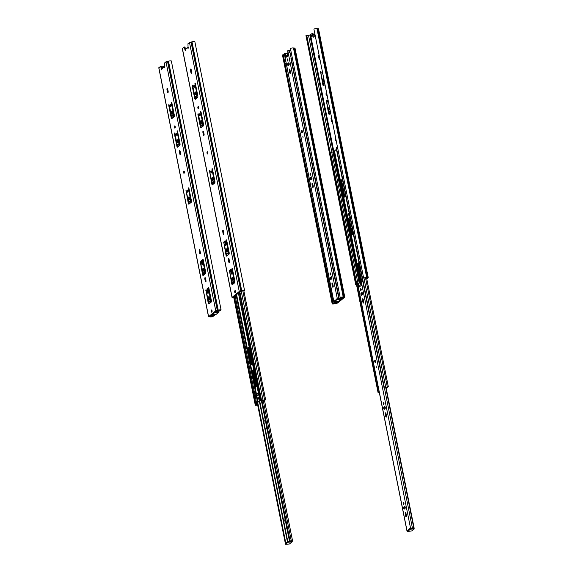 <?xml version="1.0" encoding="UTF-8"?>
<svg xmlns="http://www.w3.org/2000/svg" width="573" height="573" viewBox="0 0 573 573"><rect width="100%" height="100%" fill="white"/><g stroke="black" fill="none" stroke-linecap="round" stroke-linejoin="round"><path stroke-width="0.86" d="M287.947 53.389L287.417 53.819M343.915 297.28L336.093 303.318A1.862 0.415 168.7 0 0 334.747 303.575L332.204 303.919A2.17 0.48 168.7 0 0 335.062 303.69L337.547 303.067L344.688 297.194L343.22 296.986A2.17 0.48 168.7 0 0 340.147 297.387L342.482 297.215A1.862 0.415 168.7 0 0 343.499 297.229L343.9 297.215M284.444 54.7L282.446 54.922L332.204 303.919M294.93 48.196L293.462 47.989A2.17 0.48 168.7 0 0 290.396 48.39L340.147 297.387M283.241 54.714L285.01 63.582M332.92 303.346L332.992 303.719M288.083 54.421L286.679 55.645M288.183 55.259L287.145 56.426M315.193 35.547L313.753 36.736L310.301 37.095L310.179 36.321M313.073 36.765L313.41 37.152L313.653 36.736M356.449 284.409L355.704 284.595L305.953 35.598L308.496 35.254A1.862 0.415 168.7 0 1 309.843 34.989L312.127 33.535L312.579 34.394M366.792 279.022L368.26 277.747L366.72 277.661A2.17 0.48 168.7 0 0 363.647 278.063L365.989 277.891A1.862 0.415 168.7 0 0 367.007 277.905L367.443 277.912L366.699 278.542M322.484 72.048A1.074 0.401 -96 0 0 322.155 71.732A1.074 0.401 -96 0 0 322.062 71.768A1.074 0.401 -96 0 0 321.883 72.964A1.074 0.401 -96 0 0 322.377 73.86A1.074 0.401 -96 0 0 322.678 73.022M323.788 78.558A1.49 0.559 -96 0 0 323.537 78.444A1.49 0.559 -96 0 0 323.408 78.501A1.49 0.559 -96 0 0 323.158 80.163A1.49 0.559 -96 0 0 323.845 81.409A1.49 0.559 -96 0 0 324.225 80.772M324.583 82.562L323.645 83.321L322.886 82.276L320.551 71.632L322.835 84.775A1.397 0.523 -96 0 0 323.451 85.785A1.397 0.523 -96 0 0 323.573 85.728L324.984 84.568M331.509 121.147L332.283 121.068A1.074 0.401 84 0 1 331.982 121.92A1.074 0.401 84 0 1 331.509 121.147L331.072 118.969A1.074 0.401 84 0 1 331.323 117.601A1.074 0.401 84 0 1 331.652 117.916M360.696 271.029L360.61 271.093A1.397 0.523 84 0 1 360.496 271.151A1.397 0.523 84 0 1 359.873 270.148L358.497 263.243M358.963 262.857L360.088 267.992M352.717 234.321L351.894 228.484L353.19 233.942M336.05 139.948A1.074 0.401 84 0 1 335.885 140.299L335.771 140.392A1.074 0.401 84 0 1 335.678 140.435A1.074 0.401 84 0 1 335.184 139.54A1.074 0.401 84 0 1 335.363 138.344L335.47 138.251A1.074 0.401 84 0 1 335.563 138.215A1.074 0.401 84 0 1 335.714 138.265M330.284 111.076L329.339 111.842L328.58 110.797L326.245 100.153L328.537 113.296A1.397 0.523 -96 0 0 329.153 114.299A1.397 0.523 -96 0 0 329.274 114.249L330.685 113.082M329.482 107.079A1.49 0.559 -96 0 0 329.231 106.958A1.49 0.559 -96 0 0 329.103 107.015A1.49 0.559 -96 0 0 328.859 108.677A1.49 0.559 -96 0 0 329.547 109.923A1.49 0.559 -96 0 0 329.926 109.285M328.186 100.562A1.074 0.401 -96 0 0 327.849 100.246A1.074 0.401 -96 0 0 327.756 100.289A1.074 0.401 -96 0 0 327.584 101.485A1.074 0.401 -96 0 0 328.078 102.381A1.074 0.401 -96 0 0 328.379 101.543M326.939 94.344A1.074 0.401 84 0 1 326.732 95.139L326.624 95.233A1.074 0.401 84 0 1 326.531 95.276A1.074 0.401 84 0 1 326.037 94.38A1.074 0.401 84 0 1 326.209 93.184L326.324 93.091A1.074 0.401 84 0 1 326.417 93.048A1.074 0.401 84 0 1 326.746 93.363M319.87 58.969A1.074 0.401 84 0 1 319.569 59.8A1.074 0.401 84 0 1 319.097 59.033L318.66 56.849A1.074 0.401 84 0 1 318.91 55.488A1.074 0.401 84 0 1 319.24 55.803M324.189 80.951A1.49 0.559 84 0 1 323.96 80.256A1.49 0.559 84 0 1 323.903 79.153M323.888 85.463A1.397 0.523 84 0 1 323.609 84.697L323.244 82.884M323.645 83.321L324.683 83.035M329.59 113.984A1.397 0.523 84 0 1 329.31 113.218L328.945 111.398M329.339 111.842L330.377 111.556M329.89 109.464A1.49 0.559 84 0 1 329.661 108.777A1.49 0.559 84 0 1 329.604 107.674M326.911 94.731A1.074 0.401 84 0 1 326.789 93.6M312.213 33.549L312.901 33.449L313.316 34.122L312.543 34.201M355.704 284.595A2.17 0.48 168.7 0 0 356.506 284.702M318.438 28.872L316.962 28.664A2.17 0.48 168.7 0 0 313.897 29.065L363.647 278.063M306.741 35.39L330.22 152.848M314.928 34.23L312.314 34.502L310.165 36.264M315.086 35.025L312.471 35.29L310.322 37.059M333.164 303.01L336.093 302.902A2.027 0.451 168.7 0 0 333.665 303.16L333.887 302.924A1.841 0.408 168.7 0 0 335.936 302.716L337.125 302.15L333.164 303.01L285.046 63.71M341.365 298.247L338.564 298.569M337.125 302.15L337.189 301.556M337.769 302.086L337.826 301.484M341.551 298.497L342.554 298.103L341.615 298.046A1.841 0.408 168.7 0 0 339.545 298.268L339.911 298.017A2.027 0.451 168.7 0 0 342.339 297.767L338.801 298.404L290.984 58.818M286.12 63.102L285.275 63.367M292.352 58.174L290.919 58.768M379.183 391.875L378.03 392.433L379.276 392.347M334.532 151.551L330.191 152.712L378.08 392.355M349.193 213.471L349.423 215.505L348.943 215.713L349.652 215.749M386.539 387.377L383.974 387.541L336.158 147.949M386.725 387.635L387.728 387.241L386.789 387.176A1.841 0.408 168.7 0 0 384.727 387.405L385.092 387.155A2.027 0.451 168.7 0 0 387.513 386.897L383.974 387.541M336.372 149.295L334.496 151.021M337.526 147.311L336.093 147.898M379.247 392.19A2.027 0.451 168.7 0 0 378.839 392.29L379.061 392.061A1.841 0.408 168.7 0 0 379.226 392.075M342.267 179.105L340.792 180.839L343.993 196.883L344.237 197.198L345.698 195.966M349.895 216.966L348.355 218.714L351.564 234.758L351.808 235.073L353.269 233.841M358.977 262.413L357.437 264.167L360.976 280.455M361.105 280.347L362.351 279.295M361.298 280.19L358.082 264.096L359.049 262.785M352.216 234.737L349 218.65L349.967 217.332M344.652 196.861L341.436 180.767L342.396 179.456M329.984 274.173L330.227 272.812L330.7 273.579L330.456 274.947L329.984 274.173M332.447 286.493A1.074 0.401 -96 0 0 332.92 287.266A1.074 0.401 -96 0 0 333.164 285.906L332.727 283.721A1.074 0.401 -96 0 0 332.254 282.947A1.074 0.401 -96 0 0 332.011 284.315L332.447 286.493L333.221 286.414A1.074 0.401 -96 0 0 333.221 286.421L332.784 284.229L332.011 284.315M311.805 178.977L311.039 179.607A1.074 0.401 84 0 1 310.946 179.65A1.074 0.401 84 0 1 310.451 178.755A1.074 0.401 84 0 1 310.63 177.558L311.397 176.928A1.074 0.401 84 0 1 311.49 176.885A1.074 0.401 84 0 1 311.984 177.78A1.074 0.401 84 0 1 311.805 178.977M310.022 174.371L310.272 173.01L310.745 173.784L310.494 175.145L310.022 174.371M302.838 136.231L303.06 137.685L302.838 136.231M301.513 131.926A1.189 0.444 84 0 1 301.785 130.415A1.189 0.444 84 0 1 302.315 131.267A1.189 0.444 84 0 1 302.035 132.778A1.189 0.444 84 0 1 301.513 131.926M289.014 64.899L288.248 65.537A1.074 0.401 84 0 1 288.155 65.573A1.074 0.401 84 0 1 287.66 64.677A1.074 0.401 84 0 1 287.839 63.481L288.606 62.851A1.074 0.401 84 0 1 288.699 62.808A1.074 0.401 84 0 1 289.193 63.71A1.074 0.401 84 0 1 289.014 64.899M287.231 60.301L287.474 58.94L287.947 59.707L287.703 61.067L287.231 60.301M290.024 70.357L290.461 72.542L289.687 72.621L289.25 70.436A1.074 0.401 -96 0 1 289.501 69.075A1.074 0.401 -96 0 1 289.974 69.849A1.074 0.401 -96 0 0 290.024 70.357L289.25 70.436M289.687 72.621A1.074 0.401 -96 0 0 290.16 73.394A1.074 0.401 -96 0 0 290.411 72.026L289.974 69.849M312.486 186.698L312.049 184.513A1.074 0.401 -96 0 1 312.292 183.152A1.074 0.401 -96 0 1 312.765 183.919L313.202 186.103A1.074 0.401 -96 0 1 312.958 187.464A1.074 0.401 -96 0 1 312.486 186.698L313.259 186.612L312.822 184.427L312.049 184.513M331.767 278.779L331.001 279.409A1.074 0.401 84 0 1 330.908 279.445A1.074 0.401 84 0 1 330.413 278.55A1.074 0.401 84 0 1 330.592 277.361L331.359 276.723A1.074 0.401 84 0 1 331.452 276.687A1.074 0.401 84 0 1 331.946 277.583A1.074 0.401 84 0 1 331.767 278.779M334.224 301.534L333.744 301.434L334.052 300.925L334.295 301.864L338.657 301.197L340.964 299.264L337.11 299.543L334.295 301.864L334.467 302.73M288.642 50.403C289.566 53.239 289.859 53.203 289.523 50.309L287.746 50.739L288.097 55.645L285.741 57.579L284.301 53.576L333.808 301.326M337.11 299.543L336.996 298.504L338.736 298.067M330.7 273.579A1.074 0.401 -96 0 0 330.757 274.095M332.727 283.714A1.074 0.401 -96 0 0 332.784 284.229M311.411 179.299A1.074 0.401 -96 0 1 311.196 178.267A1.074 0.401 -96 0 1 311.404 177.472L311.798 177.15M310.738 173.777A1.074 0.401 -96 0 0 310.795 174.299M302.236 130.988A1.189 0.444 -96 0 0 302.358 132.134M288.62 65.229A1.074 0.401 -96 0 1 288.398 64.19A1.074 0.401 -96 0 1 288.613 63.402L289 63.08M287.947 59.699A1.074 0.401 -96 0 0 288.004 60.222M312.765 183.912A1.074 0.401 -96 0 0 312.822 184.427M331.373 279.101A1.074 0.401 -96 0 1 331.158 278.07A1.074 0.401 -96 0 1 331.366 277.275L331.76 276.952M337.719 298.569L334.131 301.061M338.786 298.318A1.984 0.437 -11.3 0 1 338.442 298.304L337.082 298.64M286.256 57.157L285.29 53.683L284.387 53.561M289.523 50.309L290.755 50.18M285.29 53.683L284.516 53.762M285.218 53.533L285.34 53.511A1.984 0.437 -11.3 0 1 285.798 53.418L286.937 53.296A1.984 0.437 -11.3 0 1 287.216 53.303L287.582 54.836M340.756 298.54L337.726 298.662M286.034 57.336L285.526 57.393M403.242 503.853L403.485 502.485L403.958 503.259L403.714 504.62L403.242 503.853M405.698 516.173A1.074 0.401 -96 0 0 406.171 516.939A1.074 0.401 -96 0 0 406.422 515.578L405.985 513.394A1.074 0.401 -96 0 0 405.512 512.627A1.074 0.401 -96 0 0 405.269 513.988L405.698 516.173L406.472 516.087A1.074 0.401 -96 0 0 406.479 516.094L406.042 513.909L405.269 513.988M385.063 408.649L384.297 409.287A1.074 0.401 84 0 1 384.204 409.323A1.074 0.401 84 0 1 383.709 408.427A1.074 0.401 84 0 1 383.889 407.231L384.655 406.601A1.074 0.401 84 0 1 384.748 406.558A1.074 0.401 84 0 1 385.242 407.453A1.074 0.401 84 0 1 385.063 408.649M383.28 404.051L383.523 402.69L383.996 403.456L383.752 404.817L383.28 404.051M376.096 365.911L376.318 367.365L376.096 365.911M374.771 361.606A1.189 0.444 84 0 1 375.043 360.095A1.189 0.444 84 0 1 375.573 360.947A1.189 0.444 84 0 1 375.294 362.458A1.189 0.444 84 0 1 374.771 361.606M362.272 294.579L361.506 295.21A1.074 0.401 84 0 1 361.413 295.253A1.074 0.401 84 0 1 360.918 294.357A1.074 0.401 84 0 1 361.09 293.161L361.864 292.531A1.074 0.401 84 0 1 361.95 292.488A1.074 0.401 84 0 1 362.451 293.383A1.074 0.401 84 0 1 362.272 294.579M360.481 289.974L360.732 288.613L361.205 289.386L360.954 290.747L360.481 289.974M362.945 302.3L362.508 300.116A1.074 0.401 -96 0 1 362.759 298.755A1.074 0.401 -96 0 1 363.232 299.521L363.669 301.706A1.074 0.401 -96 0 1 363.418 303.067A1.074 0.401 -96 0 1 362.945 302.3L363.719 302.215L363.282 300.03L362.508 300.116M386.08 414.107L386.517 416.292L385.744 416.37L385.307 414.186A1.074 0.401 -96 0 1 385.55 412.825A1.074 0.401 -96 0 1 386.023 413.599A1.074 0.401 -96 0 0 386.08 414.107L385.307 414.186M385.744 416.37A1.074 0.401 -96 0 0 386.216 417.144A1.074 0.401 -96 0 0 386.46 415.776L386.023 413.599M405.025 508.452L404.259 509.082A1.074 0.401 84 0 1 404.166 509.125A1.074 0.401 84 0 1 403.671 508.23A1.074 0.401 84 0 1 403.85 507.033L404.617 506.403A1.074 0.401 84 0 1 404.71 506.36A1.074 0.401 84 0 1 405.204 507.255A1.074 0.401 84 0 1 405.025 508.452M407.482 531.207L407.002 531.107L407.31 530.605L407.553 531.536L411.915 530.877L414.222 528.936L410.368 529.223L407.553 531.536M334.467 150.864L361.334 285.333L358.956 287.274L357.559 283.248L407.066 530.999M361.355 285.318L361.004 280.419L361.9 280.075L362.895 282.052M410.332 528.313L413.548 527.797A1.984 0.437 -11.3 0 1 411.7 527.984L410.254 528.184L407.389 530.734M410.368 529.223L410.211 528.421L410.977 528.249M403.958 503.252A1.074 0.401 -96 0 0 404.015 503.774M405.985 513.394A1.074 0.401 -96 0 0 406.042 513.909M384.669 408.979A1.074 0.401 -96 0 1 384.454 407.94A1.074 0.401 -96 0 1 384.662 407.152L385.056 406.83M383.996 403.449A1.074 0.401 -96 0 0 384.053 403.972M375.494 360.661A1.189 0.444 -96 0 0 375.616 361.807M361.878 294.902A1.074 0.401 -96 0 1 361.656 293.87A1.074 0.401 -96 0 1 361.864 293.075L362.258 292.753M361.205 289.379A1.074 0.401 -96 0 0 361.262 289.902M363.232 299.514A1.074 0.401 -96 0 0 363.282 300.03M404.631 508.774A1.074 0.401 -96 0 1 404.409 507.742A1.074 0.401 -96 0 1 404.624 506.955L405.018 506.632M359.515 286.829L358.548 283.363L357.645 283.241M358.548 283.363L357.774 283.442M358.476 283.212L358.598 283.191A1.984 0.437 -11.3 0 1 359.056 283.091L360.195 282.969A1.984 0.437 -11.3 0 1 360.467 282.983L361.054 285.569M362.494 280.018L361.9 280.075M414.014 528.22L410.984 528.335M359.292 287.016L358.784 287.066M216.522 310.716L209.797 316.64A1.862 0.415 -11.3 0 1 210.807 316.654L213.149 316.482A2.17 0.48 -11.3 0 1 210.076 316.876L208.608 316.668L215.749 310.802L218.234 310.179A2.17 0.48 -11.3 0 1 221.092 309.95L218.549 310.294A1.862 0.415 -11.3 0 1 217.203 310.552L216.522 310.716M160.547 66.396L161.235 66.296L161.994 68.724M170.955 105.339A1.074 0.401 -96 0 0 171.012 105.862M172.294 111.671A1.49 0.559 -96 0 0 172.516 113.798M171.578 115.725L171.936 117.544A1.397 0.523 -96 0 0 172.222 118.31M174.128 114.185L173.963 115.101L172.702 116.075M179.836 153.994L179.399 151.809A1.074 0.401 84 0 1 179.65 150.448A1.074 0.401 84 0 1 180.123 151.222L180.559 153.406A1.074 0.401 84 0 1 180.309 154.767A1.074 0.401 84 0 1 179.836 153.994L180.61 153.915A1.074 0.401 84 0 1 180.61 153.915L180.173 151.73A1.074 0.401 84 0 1 180.123 151.215M189.799 201.632L191.053 200.657L191.224 199.741M189.319 203.866A1.397 0.523 84 0 1 189.033 203.1L188.675 201.281M209.739 301.448L211 300.474L211.165 299.557M209.26 303.683A1.397 0.523 84 0 1 208.98 302.909L208.615 301.097M202.09 261.395A1.074 0.401 84 0 1 202.033 260.88A1.074 0.401 84 0 0 201.56 260.113A1.074 0.401 84 0 0 201.316 261.474L201.839 264.103L202.613 264.024L202.09 261.395L201.316 261.474M203.637 268.515A1.49 0.559 -96 0 0 203.859 270.642M208.314 292.545A1.074 0.401 84 0 1 208.314 292.538L207.784 289.909A1.074 0.401 84 0 1 207.734 289.394A1.074 0.401 84 0 0 207.261 288.627A1.074 0.401 84 0 0 207.011 289.995L207.541 292.624L208.314 292.538M209.338 297.036A1.49 0.559 -96 0 0 209.56 299.163M211.974 310.416A1.074 0.401 -96 0 0 212.082 311.626M206.029 281.114L205.592 278.929A1.074 0.401 84 0 1 205.535 278.414A1.074 0.401 84 0 0 205.062 277.647A1.074 0.401 84 0 0 204.819 279.008L205.256 281.193L206.029 281.114M200.435 253.108A1.074 0.401 84 0 1 200.428 253.101L199.998 250.924A1.074 0.401 84 0 1 199.941 250.408A1.074 0.401 84 0 0 199.468 249.642A1.074 0.401 84 0 0 199.225 251.003L199.655 253.187L200.428 253.101M204.045 272.927L205.299 271.953L205.471 271.036M203.565 275.162A1.397 0.523 84 0 1 203.279 274.395L202.921 272.576M189.391 197.219A1.49 0.559 -96 0 0 189.613 199.347M188.051 190.895A1.074 0.401 -96 0 0 188.102 191.418M184.391 172.738A1.074 0.401 84 0 1 184.284 171.52M177.272 144.246L177.637 146.058A1.397 0.523 -96 0 0 177.917 146.831M179.822 142.706L179.657 143.622L178.396 144.597M177.995 140.184A1.49 0.559 -96 0 0 178.217 142.312M176.656 133.86A1.074 0.401 -96 0 0 176.706 134.383M175.245 127.571A1.074 0.401 84 0 1 175.137 126.361M167.76 89.617A1.074 0.401 84 0 1 167.71 89.102A1.074 0.401 84 0 0 167.237 88.335A1.074 0.401 84 0 0 166.987 89.696L167.423 91.881L168.197 91.795L167.76 89.617L166.987 89.696M167.71 89.102L168.147 91.286A1.074 0.401 84 0 1 167.896 92.647A1.074 0.401 84 0 1 167.423 91.881M170.238 105.941A1.074 0.401 84 0 1 170.389 104.615A1.074 0.401 84 0 1 170.482 104.573A1.074 0.401 84 0 1 170.998 105.597A1.074 0.401 84 0 1 170.711 106.707A1.074 0.401 84 0 1 170.238 105.941M171.52 113.182A1.49 0.559 84 0 1 171.735 111.348A1.49 0.559 84 0 1 171.864 111.291A1.49 0.559 84 0 1 172.573 112.716A1.49 0.559 84 0 1 172.179 114.256A1.49 0.559 84 0 1 171.52 113.182M168.72 105.368L171.162 117.623A1.397 0.523 84 0 0 171.785 118.625A1.397 0.523 84 0 0 171.9 118.575L174.099 116.77A1.397 0.523 84 0 0 174.299 115.051L171.85 102.796L171.542 102.295L171.377 103.183L173.404 113.318L173.189 115.187L171.972 116.169L171.32 115.402L169.185 104.981L168.877 104.479L168.72 105.368L169.25 105.317M188.259 203.179A1.397 0.523 84 0 0 188.875 204.181A1.397 0.523 84 0 0 188.997 204.131L191.189 202.326A1.397 0.523 84 0 0 191.396 200.6L188.947 188.352L188.639 187.844L188.474 188.739L190.515 199.225L190.279 200.743L189.069 201.725L188.309 200.679L185.974 190.035L188.259 203.179L189.033 203.1M208.207 302.995A1.397 0.523 84 0 0 208.823 303.998A1.397 0.523 84 0 0 208.944 303.941L211.136 302.143A1.397 0.523 84 0 0 211.337 300.417L208.894 288.162L208.579 287.66L208.422 288.548L210.463 299.042L210.227 300.553L209.052 301.52L208.25 300.488L205.922 289.852L208.207 302.995L208.98 302.909M201.839 264.103A1.074 0.401 84 0 0 202.312 264.876A1.074 0.401 84 0 0 202.563 263.508L202.033 260.88M202.863 270.033A1.49 0.559 84 0 1 203.078 268.2A1.49 0.559 84 0 1 203.207 268.143A1.49 0.559 84 0 1 203.916 269.561A1.49 0.559 84 0 1 203.515 271.108A1.49 0.559 84 0 1 202.863 270.033M207.541 292.624A1.074 0.401 84 0 0 208.013 293.39A1.074 0.401 84 0 0 208.257 292.029L207.734 289.401M208.558 298.554A1.49 0.559 84 0 1 208.773 296.714A1.49 0.559 84 0 1 208.901 296.656A1.49 0.559 84 0 1 209.618 298.082A1.49 0.559 84 0 1 209.217 299.622A1.49 0.559 84 0 1 208.558 298.554M211.38 310.086L211.494 309.993A1.074 0.401 84 0 1 211.587 309.95A1.074 0.401 84 0 1 212.082 310.845A1.074 0.401 84 0 1 211.903 312.041L211.795 312.135A1.074 0.401 84 0 1 211.702 312.17A1.074 0.401 84 0 1 211.208 311.275A1.074 0.401 84 0 1 211.38 310.086L211.774 310.043M205.256 281.193A1.074 0.401 84 0 0 205.728 281.959A1.074 0.401 84 0 0 205.972 280.598L205.535 278.414M199.655 253.187A1.074 0.401 84 0 0 200.127 253.954A1.074 0.401 84 0 0 200.378 252.593L199.941 250.408M202.505 274.474A1.397 0.523 84 0 0 203.121 275.477A1.397 0.523 84 0 0 203.243 275.427L205.435 273.622A1.397 0.523 84 0 0 205.643 271.896L203.193 259.648L202.885 259.139L202.72 260.035L204.762 270.52L204.525 272.039L203.315 273.02L202.556 271.974L200.221 261.331L202.505 274.474L203.279 274.395M188.617 198.738A1.49 0.559 84 0 1 188.832 196.897A1.49 0.559 84 0 1 188.961 196.84A1.49 0.559 84 0 1 189.67 198.265A1.49 0.559 84 0 1 189.269 199.812A1.49 0.559 84 0 1 188.617 198.738M187.328 191.497A1.074 0.401 84 0 1 187.486 190.172A1.074 0.401 84 0 1 187.579 190.129A1.074 0.401 84 0 1 188.087 191.153A1.074 0.401 84 0 1 187.801 192.263A1.074 0.401 84 0 1 187.328 191.497M183.689 171.191L183.804 171.098A1.074 0.401 84 0 1 183.897 171.055A1.074 0.401 84 0 1 184.391 171.957A1.074 0.401 84 0 1 184.212 173.146L184.105 173.239A1.074 0.401 84 0 1 184.012 173.282A1.074 0.401 84 0 1 183.518 172.387A1.074 0.401 84 0 1 183.689 171.191L184.083 171.148M174.414 133.889L176.864 146.144A1.397 0.523 84 0 0 177.48 147.146A1.397 0.523 84 0 0 177.601 147.096L179.793 145.291A1.397 0.523 84 0 0 180.001 143.565L177.551 131.31L177.243 130.809L177.078 131.697L179.105 141.839L178.883 143.701L177.673 144.69L177.021 143.916L174.887 133.502L174.579 133L174.414 133.889L174.951 133.831M177.215 141.703A1.49 0.559 84 0 1 177.437 139.862A1.49 0.559 84 0 1 177.558 139.805A1.49 0.559 84 0 1 178.275 141.23A1.49 0.559 84 0 1 177.874 142.77A1.49 0.559 84 0 1 177.215 141.703M175.932 134.454A1.074 0.401 84 0 1 176.09 133.137A1.074 0.401 84 0 1 176.183 133.094A1.074 0.401 84 0 1 176.692 134.118A1.074 0.401 84 0 1 176.405 135.228A1.074 0.401 84 0 1 175.932 134.454M174.543 126.031L174.65 125.938A1.074 0.401 84 0 1 174.744 125.895A1.074 0.401 84 0 1 175.238 126.791A1.074 0.401 84 0 1 175.059 127.987L174.951 128.08A1.074 0.401 84 0 1 174.858 128.123A1.074 0.401 84 0 1 174.364 127.227A1.074 0.401 84 0 1 174.543 126.031L174.93 125.988M221.092 309.95L171.334 60.946A2.17 0.48 -11.3 0 0 168.476 61.175L165.991 61.798L164.465 63.059L164.566 67.671L164.236 66.883L161.858 68.846L161.736 69.999L160.87 67.048L161.643 66.969M158.893 67.879L160.461 66.382L160.87 67.048M161.787 67.664L162.847 67.435M213.063 316.052L213.149 316.482M212.612 316.017L212.69 316.411M164.236 66.883L164.823 66.826M164.372 67.557L164.738 67.514M233.784 297.588A2.17 0.48 -11.3 0 1 233.583 297.559L232.108 297.351L239.249 291.478L241.734 290.855A2.17 0.48 -11.3 0 1 244.592 290.626L242.05 290.969A1.862 0.415 -11.3 0 1 240.703 291.227L233.297 297.315A1.862 0.415 -11.3 0 1 233.72 297.287M184.048 47.072L184.735 46.972L185.502 49.4M194.455 86.014A1.074 0.401 -96 0 0 194.512 86.537M195.794 92.346A1.49 0.559 -96 0 0 196.023 94.473M195.078 96.407L195.443 98.219A1.397 0.523 -96 0 0 195.722 98.986M197.628 94.86L197.463 95.777L196.202 96.751M204.117 134.598A1.074 0.401 84 0 1 204.117 134.591L203.68 132.406A1.074 0.401 84 0 1 203.623 131.89A1.074 0.401 84 0 0 203.15 131.124A1.074 0.401 84 0 0 202.906 132.492L203.343 134.669L204.117 134.591M213.299 182.307L214.56 181.333L214.725 180.416M212.819 184.542A1.397 0.523 84 0 1 212.54 183.775L212.175 181.956M233.247 282.124L234.5 281.15L234.672 280.233M232.767 284.358A1.397 0.523 84 0 1 232.48 283.585L232.122 281.773M225.59 242.071A1.074 0.401 84 0 1 225.533 241.555A1.074 0.401 84 0 0 225.067 240.789A1.074 0.401 84 0 0 224.817 242.15L225.339 244.778L226.113 244.7L225.59 242.071L224.817 242.15M227.137 249.191A1.49 0.559 -96 0 0 227.366 251.318M231.814 273.221A1.074 0.401 84 0 1 231.814 273.214L231.291 270.585A1.074 0.401 84 0 1 231.234 270.069A1.074 0.401 84 0 0 230.761 269.303A1.074 0.401 84 0 0 230.518 270.671L231.041 273.3L231.814 273.214M232.839 277.712A1.49 0.559 -96 0 0 233.061 279.839M235.474 291.091A1.074 0.401 -96 0 0 235.582 292.302M229.529 261.789L229.093 259.605A1.074 0.401 84 0 1 229.042 259.089A1.074 0.401 84 0 0 228.57 258.323A1.074 0.401 84 0 0 228.319 259.684L228.756 261.868L229.529 261.789M223.936 233.784L223.499 231.599A1.074 0.401 84 0 1 223.441 231.084A1.074 0.401 84 0 0 222.969 230.317A1.074 0.401 84 0 0 222.725 231.678L223.162 233.863L223.936 233.784M227.545 253.603L228.806 252.629L228.971 251.712M227.066 255.837A1.397 0.523 84 0 1 226.786 255.071L226.421 253.252M212.891 177.895A1.49 0.559 -96 0 0 213.12 180.022M211.552 171.571A1.074 0.401 -96 0 0 211.609 172.093M207.899 153.414A1.074 0.401 84 0 1 207.791 152.196M200.779 124.921L201.137 126.74A1.397 0.523 -96 0 0 201.424 127.507M203.329 123.381L203.157 124.298L201.904 125.272M201.495 120.86A1.49 0.559 -96 0 0 201.717 122.987M200.156 114.536A1.074 0.401 -96 0 0 200.213 115.058M198.745 108.254A1.074 0.401 84 0 1 198.638 107.036M191.267 70.293A1.074 0.401 84 0 1 191.21 69.777A1.074 0.401 84 0 0 190.737 69.011A1.074 0.401 84 0 0 190.494 70.372L190.931 72.556L191.704 72.477L191.267 70.293L190.494 70.372M191.21 69.777L191.647 71.962A1.074 0.401 84 0 1 191.403 73.323A1.074 0.401 84 0 1 190.931 72.556M193.738 86.616A1.074 0.401 84 0 1 193.896 85.291A1.074 0.401 84 0 1 193.982 85.255A1.074 0.401 84 0 1 194.498 86.279A1.074 0.401 84 0 1 194.211 87.383A1.074 0.401 84 0 1 193.738 86.616M195.021 93.857A1.49 0.559 84 0 1 195.235 92.024A1.49 0.559 84 0 1 195.364 91.967A1.49 0.559 84 0 1 196.081 93.392A1.49 0.559 84 0 1 195.68 94.932A1.49 0.559 84 0 1 195.021 93.857M192.22 86.05L194.67 98.298A1.397 0.523 84 0 0 195.286 99.308A1.397 0.523 84 0 0 195.407 99.251L197.599 97.446A1.397 0.523 84 0 0 197.8 95.727L195.35 83.472L195.042 82.97L194.884 83.859L196.911 93.993L196.689 95.863L195.472 96.844L194.713 95.798L192.686 85.663L192.378 85.155L192.22 86.05L192.757 85.993M203.343 134.669A1.074 0.401 84 0 0 203.816 135.443A1.074 0.401 84 0 0 204.06 134.082L203.623 131.897M211.766 183.854A1.397 0.523 84 0 0 212.382 184.857A1.397 0.523 84 0 0 212.497 184.807L214.696 183.002A1.397 0.523 84 0 0 214.896 181.276L212.447 169.028L212.139 168.526L211.981 169.415L214.023 179.901L213.786 181.419L212.612 182.379L211.809 181.355L209.474 170.711L211.766 183.854L212.54 183.775M231.707 283.671A1.397 0.523 84 0 0 232.323 284.674A1.397 0.523 84 0 0 232.445 284.623L234.636 282.818A1.397 0.523 84 0 0 234.844 281.092L232.394 268.837L232.086 268.336L231.922 269.224L233.963 279.717L233.727 281.228L232.516 282.217L231.757 281.164L229.422 270.528L231.707 283.671L232.48 283.585M225.339 244.778A1.074 0.401 84 0 0 225.812 245.552A1.074 0.401 84 0 0 226.063 244.184L225.54 241.555M226.364 250.709A1.49 0.559 84 0 1 226.579 248.875A1.49 0.559 84 0 1 226.707 248.818A1.49 0.559 84 0 1 227.417 250.236A1.49 0.559 84 0 1 227.023 251.783A1.49 0.559 84 0 1 226.364 250.709M231.041 273.3A1.074 0.401 84 0 0 231.513 274.066A1.074 0.401 84 0 0 231.764 272.705L231.234 270.076M232.058 279.23A1.49 0.559 84 0 1 232.28 277.389A1.49 0.559 84 0 1 232.409 277.332A1.49 0.559 84 0 1 233.118 278.757A1.49 0.559 84 0 1 232.717 280.297A1.49 0.559 84 0 1 232.058 279.23M234.887 290.762L234.994 290.669A1.074 0.401 84 0 1 235.088 290.626A1.074 0.401 84 0 1 235.582 291.521A1.074 0.401 84 0 1 235.403 292.717L235.295 292.81A1.074 0.401 84 0 1 235.202 292.853A1.074 0.401 84 0 1 234.708 291.958A1.074 0.401 84 0 1 234.887 290.762L235.274 290.719M228.756 261.868A1.074 0.401 84 0 0 229.229 262.635A1.074 0.401 84 0 0 229.479 261.274L229.042 259.089M223.162 233.863A1.074 0.401 84 0 0 223.635 234.629A1.074 0.401 84 0 0 223.878 233.268L223.441 231.084M226.013 255.15A1.397 0.523 84 0 0 226.629 256.152A1.397 0.523 84 0 0 226.743 256.102L228.942 254.297A1.397 0.523 84 0 0 229.143 252.571L226.693 240.323L226.385 239.822L226.228 240.71L228.269 251.196L228.033 252.714L226.858 253.674L226.056 252.65L223.721 242.007L226.013 255.15L226.786 255.071M212.117 179.413A1.49 0.559 84 0 1 212.332 177.58A1.49 0.559 84 0 1 212.461 177.523A1.49 0.559 84 0 1 213.17 178.941A1.49 0.559 84 0 1 212.776 180.488A1.49 0.559 84 0 1 212.117 179.413M210.835 172.172A1.074 0.401 84 0 1 210.986 170.847A1.074 0.401 84 0 1 211.079 170.804A1.074 0.401 84 0 1 211.595 171.828A1.074 0.401 84 0 1 211.308 172.939A1.074 0.401 84 0 1 210.835 172.172M207.197 151.866L207.304 151.773A1.074 0.401 84 0 1 207.397 151.738A1.074 0.401 84 0 1 207.892 152.633A1.074 0.401 84 0 1 207.713 153.822L207.605 153.915A1.074 0.401 84 0 1 207.512 153.958A1.074 0.401 84 0 1 207.018 153.063A1.074 0.401 84 0 1 207.197 151.866L207.584 151.824M197.914 114.564L200.364 126.819A1.397 0.523 84 0 0 200.98 127.822A1.397 0.523 84 0 0 201.102 127.772L203.3 125.967A1.397 0.523 84 0 0 203.501 124.241L201.051 111.986L200.743 111.484L200.579 112.372L202.606 122.515L202.384 124.377L201.173 125.365L200.521 124.592L198.387 114.177L198.079 113.676L197.914 114.564L198.451 114.507M200.722 122.378A1.49 0.559 84 0 1 200.937 120.538A1.49 0.559 84 0 1 201.066 120.48A1.49 0.559 84 0 1 201.775 121.906A1.49 0.559 84 0 1 201.374 123.446A1.49 0.559 84 0 1 200.722 122.378M199.433 115.13A1.074 0.401 84 0 1 199.59 113.812A1.074 0.401 84 0 1 199.683 113.769A1.074 0.401 84 0 1 200.192 114.793A1.074 0.401 84 0 1 199.905 115.904A1.074 0.401 84 0 1 199.433 115.13M198.043 106.707L198.151 106.614A1.074 0.401 84 0 1 198.244 106.571A1.074 0.401 84 0 1 198.738 107.466A1.074 0.401 84 0 1 198.566 108.662L198.451 108.755A1.074 0.401 84 0 1 198.358 108.798A1.074 0.401 84 0 1 197.864 107.903A1.074 0.401 84 0 1 198.043 106.707L198.43 106.664M244.592 290.626L194.841 41.621A2.17 0.48 -11.3 0 0 191.976 41.85L189.491 42.474L187.965 43.734L188.073 48.347L187.736 47.559L185.358 49.522L185.244 50.675L184.377 47.724L185.151 47.645M182.393 48.555L183.962 47.058L184.377 47.724M185.287 48.34L186.913 48.239M195.758 92.518L196.081 94.137M196.56 96.522L196.861 98.055M201.46 121.039L201.782 122.658M202.255 125.043L202.563 126.569M207.763 152.576L207.906 153.328M186.44 48.082L186.533 48.555M196.167 96.773L196.482 98.363M201.868 125.294L202.183 126.884M187.736 47.559L188.331 47.502M187.872 48.232L188.238 48.189M211.709 315.386L214.445 315.537L210.957 316.103A2.027 0.451 -11.3 0 1 213.378 315.845L213.743 315.601A1.841 0.408 -11.3 0 1 211.681 315.823L210.742 315.766L211.709 315.386L211.738 314.649M215.484 311.798L217.36 311.153A1.841 0.408 -11.3 0 1 219.409 310.946L219.631 310.709A2.027 0.451 -11.3 0 1 217.203 310.967L220.132 310.86L215.348 311.683M205.363 273.679L205.055 272.154M191.117 202.384L190.809 200.858M179.721 145.349L179.413 143.823M174.02 116.835L173.719 115.302M260.658 400.935L262.534 400.291A1.841 0.408 -11.3 0 1 264.583 400.083L264.805 399.847A2.027 0.451 -11.3 0 1 262.377 400.104L265.306 399.997L260.658 400.935L260.185 399.739M238.432 292.703L260.106 399.746M258.717 394.733L256.883 396.237L255.042 396.996L254.835 396.659L254.741 395.284L258.853 392.634L258.258 392.462L238.339 292.774M258.946 393.035L255.386 395.22L255.501 396.674M257.692 405.147L256.131 405.24A2.027 0.451 -11.3 0 1 257.657 404.961A1.841 0.408 -11.3 0 1 256.854 404.961L255.916 404.896L256.267 402.905L260.378 400.255L259.784 400.083L258.681 394.016M260.464 400.649L256.912 402.84L256.604 404.76L257.621 404.782M256.976 386.037L255.572 387.198L255.329 386.882L252.12 370.838L253.595 369.105M252.528 363.762L251.139 364.901L250.895 364.586L247.686 348.542L249.14 346.83M234.565 282.876L234.257 281.35M249.219 347.224L248.331 348.477L251.547 364.564M253.674 369.506L252.765 370.767L255.981 386.861M258.402 398.615L258.573 397.669L258.731 399.152L258.402 398.615M234.113 296.255L255.845 405.018M239.657 291.7L261.388 400.463M219.001 312.006L216.179 314.326L212.332 314.606L214.639 312.672L219.001 312.006L218.836 311.139M164.723 66.196A1.984 0.437 168.7 0 0 164.702 66.196L163.563 66.31A1.984 0.437 168.7 0 0 163.176 66.389L162.689 66.647L162.954 67.865M162.689 66.647L162.947 67.943M218.062 311.168L218.843 311.203M218.191 311.182L218.721 311.125M216.558 311.447L218.069 311.282M292.259 541.678L289.437 543.999L285.59 544.286L287.897 542.345L292.259 541.678L292.087 540.79M291.449 540.862L289.515 540.883A1.984 0.437 168.7 0 0 291.385 540.676L292.101 540.883M284.337 515.464A1.074 0.401 -96 0 0 284.659 517.09M285.54 521.494L285.375 521.631A1.074 0.401 -96 0 1 285.282 521.666A1.074 0.401 -96 0 1 284.788 520.771A1.074 0.401 -96 0 1 284.967 519.575L285.125 519.446M286.357 525.606A1.074 0.401 -96 0 0 286.378 526.53L286.543 526.515M287.123 529.409A1.074 0.401 -96 0 1 286.815 528.714L286.378 526.53M266.409 425.753A1.074 0.401 -96 0 0 266.416 426.735L266.853 428.912A1.074 0.401 -96 0 0 267.183 429.628M265.593 421.678L265.414 421.828A1.074 0.401 -96 0 1 265.32 421.871A1.074 0.401 -96 0 1 264.826 420.969A1.074 0.401 -96 0 1 265.005 419.78L265.184 419.629M264.382 415.618A1.074 0.401 -96 0 0 264.719 417.309M285.504 543.541L287.732 541.542L291.328 540.962M293.462 47.989L343.22 296.986M294.006 47.996L343.757 297M294.221 47.974L343.972 296.972M334.653 303.11L334.747 303.575M286.822 56.383L286.665 55.588M310.523 34.824L310.716 35.812M310.96 37.016L333.923 151.938M310.029 34.974L310.265 36.178M310.459 37.123L333.414 152.017M319.87 58.955L319.097 59.033M319.433 56.77L318.66 56.849M316.962 28.664L366.72 277.661M317.506 28.671L367.257 277.676M317.721 28.65L367.479 277.647M308.496 35.254L331.867 152.232M309.843 34.989L333.235 152.046M360.503 270.084L359.873 270.148M352.266 229.315L351.729 229.372M335.728 138.308L335.363 138.344M331.846 118.883L331.072 118.969M326.624 100.984L326.087 101.041M329.31 113.218L328.537 113.296M330.155 111.742L329.382 111.821M326.603 93.141L326.209 93.184M320.923 72.47L320.386 72.52M323.609 84.697L322.835 84.775M324.454 83.221L323.681 83.307M314.205 35.161L314.047 34.373M313.116 35.168L312.958 34.373M312.471 35.29L312.314 34.502M285.017 63.574L332.906 303.217M336.709 301.606L336.86 302.372M337.834 301.513L337.189 301.577M336.444 301.634L336.609 302.451M342.231 298.411L341.587 298.483M290.962 58.69L338.844 298.332M289.587 50.309L339.101 298.125M340.434 297.43L340.512 297.831M342.002 297.186L342.102 297.659M335.57 301.727L335.742 302.601M335.928 301.692L336.1 302.53M330.449 152.504L378.338 392.147M334.152 151.859L360.345 282.976M333.894 151.945L360.08 282.976M387.405 387.549L386.761 387.62M336.136 147.827L384.025 387.47M336.394 147.612L384.275 387.255M363.934 278.106L385.686 386.961M365.51 277.862L387.276 386.796M331.76 152.225L357.932 283.198M341.436 180.767L340.792 180.839M341.501 180.194L340.856 180.266M358.082 264.096L357.437 264.167M361.477 280.039L358.175 263.508L357.509 263.594M361.291 280.14L360.646 280.204M349.072 218.069L348.427 218.141M352.209 234.686L351.564 234.758M349 218.65L348.355 218.714M344.638 196.811L343.993 196.883M333.028 152.089L359.199 283.069M333.386 152.017L359.565 283.026M287.768 50.725L337.275 298.476M288.613 63.402L287.839 63.481M285.34 53.511L285.583 54.736M287.216 53.303L287.524 54.879M340.419 299.192L340.262 298.39M311.404 177.472L310.63 177.558M331.366 277.275L330.592 277.361M361.026 280.398L410.533 528.156M384.347 387.613L412.345 527.74M361.864 293.075L361.09 293.161M358.598 283.191L358.841 284.416M360.467 282.983L360.997 285.612M385.701 387.377L413.706 527.554M414.035 527.54L386.023 387.362L414.014 527.525M413.677 528.872L413.52 528.07M384.662 407.152L383.889 407.231M404.624 506.955L403.85 507.033M158.85 67.671L208.608 316.668M165.991 61.798L215.749 310.802M168.476 61.175L218.234 310.179M167.753 61.318L217.504 310.315M167.538 61.34L217.289 310.344M161.328 69.333L161.937 69.261M207.011 289.995L207.784 289.909M204.819 279.008L205.592 278.929M199.225 251.003L199.998 250.924M205.757 290.74L206.294 290.683M209.052 301.52L209.825 301.441M210.227 300.553L211 300.474M210.312 300.331L211.086 300.252M210.463 299.042L211.05 298.977M210.449 298.691L210.986 298.633M208.422 288.548L208.959 288.491M200.056 262.219L200.593 262.162M203.351 272.999L204.124 272.92M204.525 272.039L205.299 271.953M204.611 271.81L205.385 271.731M204.762 270.52L205.356 270.463M204.747 270.17L205.284 270.112M202.72 260.035L203.257 259.977M185.81 190.924L186.347 190.866M189.104 201.703L189.878 201.624M190.279 200.743L191.053 200.657M190.365 200.514L191.138 200.435M190.515 199.225L191.11 199.16M190.501 198.874L191.038 198.817M188.474 188.739L189.011 188.682M179.399 151.809L180.173 151.73M176.864 146.144L177.637 146.058M177.078 131.697L177.616 131.64M179.105 141.839L179.643 141.782M179.12 142.19L179.707 142.125M178.969 143.479L179.743 143.4M178.883 143.701L179.657 143.622M177.709 144.668L178.482 144.589M171.162 117.623L171.936 117.544M171.377 103.183L171.914 103.126M173.404 113.318L173.941 113.261M173.426 113.669L174.013 113.612M173.268 114.965L174.042 114.879M173.189 115.187L173.963 115.101M172.015 116.154L172.788 116.068M182.357 48.347L232.108 297.351M189.491 42.474L239.249 291.478M191.976 41.85L241.734 290.855M191.253 41.994L241.011 290.991M191.038 42.015L240.789 291.02M184.828 50.009L185.444 49.944M230.518 270.671L231.291 270.585M228.319 259.684L229.093 259.605M222.725 231.678L223.499 231.599M229.257 271.416L229.794 271.358M232.552 282.195L233.326 282.117M233.727 281.228L234.5 281.15M233.813 281.006L234.586 280.928M233.963 279.717L234.558 279.653M233.949 279.366L234.486 279.309M231.922 269.224L232.459 269.167M223.563 242.895L224.1 242.837M226.858 253.674L227.631 253.595M228.033 252.714L228.806 252.629M228.118 252.492L228.892 252.406M228.269 251.196L228.856 251.139M228.247 250.845L228.785 250.788M226.228 240.71L226.758 240.653M209.317 171.599L209.854 171.542M212.612 182.379L213.385 182.3M213.786 181.419L214.56 181.333M213.872 181.197L214.646 181.111M214.023 179.901L214.61 179.843M214.001 179.55L214.538 179.492M211.981 169.415L212.511 169.357M202.906 132.492L203.68 132.406M200.364 126.819L201.137 126.74M200.579 112.372L201.116 112.315M202.606 122.515L203.143 122.457M202.627 122.866L203.214 122.801M202.47 124.155L203.243 124.076M202.384 124.377L203.157 124.298M201.209 125.344L201.983 125.265M194.67 98.298L195.443 98.219M194.884 83.859L195.422 83.801M196.911 93.993L197.441 93.936M196.926 94.344L197.513 94.287M196.775 95.641L197.549 95.555M196.689 95.863L197.463 95.777M195.515 96.83L196.288 96.744M215.527 311.784L216.171 311.712M173.433 115.538L173.734 117.071M179.127 144.059L179.435 145.585M190.523 201.094L190.83 202.62M204.769 272.39L205.077 273.915M210.47 300.911L210.778 302.437M173.268 115.674L173.576 117.2M178.969 144.188L179.27 145.721M190.365 201.223L190.666 202.756M204.611 272.526L204.919 274.052M210.305 301.04L210.613 302.573M172.222 112.193L172.53 113.748M172.967 115.925L173.268 117.451M175.109 126.64L175.259 127.421M177.917 140.714L178.232 142.269M178.661 144.439L178.969 145.972M189.312 197.749L189.627 199.304M190.057 201.474L190.365 203.007M203.558 269.045L203.873 270.599M204.303 272.769L204.611 274.302M209.26 297.566L209.568 299.12M210.005 301.291L210.312 302.816M171.871 116.104L172.294 118.253M177.566 144.625L177.995 146.767M188.961 201.66L189.391 203.802M203.207 272.956L203.637 275.097M208.909 301.477L209.338 303.618M211.967 311.11L212.046 311.526M211.788 314.613L211.989 315.623M212.01 314.427L212.246 315.63M213.364 314.62L213.536 315.487M219.294 310.129L219.387 310.609M254.741 395.284L255.386 395.22M260.701 400.921L261.345 400.849M256.267 402.905L256.912 402.84M239.249 292.029L260.966 400.699M214.03 181.77L214.331 183.296M228.276 253.065L228.577 254.591M233.97 281.587L234.278 283.112M236.513 294.286L256.546 394.546M213.865 181.906L214.173 183.432M228.111 253.202L228.419 254.727M233.813 281.715L234.113 283.248M236.348 294.415L256.367 394.611M212.819 178.425L213.127 179.979M213.564 182.15L213.865 183.682M227.066 249.721L227.374 251.275M227.81 253.445L228.111 254.978M232.76 278.242L233.075 279.796M233.505 281.966L233.813 283.499M235.467 291.786L235.553 292.201M236.047 294.665L256.031 394.69M212.468 182.336L212.898 184.485M226.715 253.631L227.144 255.78M232.409 282.152L232.839 284.294M235.073 295.467L254.978 395.091M234.257 296.134L255.973 404.803M255.314 396.781L256.503 402.712M254.677 395.857L255.322 395.793M256.367 396.38L257.556 402.31M254.835 396.659L255.479 396.595M256.704 396.301L257.893 402.232M256.883 396.237L258.065 402.16M256.195 403.478L256.84 403.413M256.303 404.015L256.948 403.944M256.238 404.588L256.883 404.524M255.3 395.434L255.544 396.652M256.826 403.055L257.162 404.76M255.501 395.126L255.78 396.552M257.019 402.747L257.427 404.767M233.712 296.585L255.429 405.261M239.815 291.564L261.532 400.24M241.24 291.148L262.978 399.911M242.794 290.805L264.561 399.746M250.895 364.586L251.54 364.521M247.751 347.969L248.396 347.904M247.686 348.542L248.331 348.477M252.192 370.265L252.836 370.194M252.12 370.838L252.765 370.767M255.329 386.882L255.973 386.811M163.176 66.389L163.412 67.564M162.703 66.626L162.968 67.929M162.825 66.525L163.083 67.836M215.692 312.357L215.577 311.791M256.167 394.818L256.475 396.358M257.692 402.439L285.805 543.132M248.639 347.704L251.941 364.242M253.087 369.986L256.396 386.524M257.871 393.916L258.129 395.212M259.397 401.537L287.424 541.8M255.966 396.487L255.665 394.99L255.981 396.487M257.205 402.604L285.469 544.056L257.184 402.611M255.809 394.926L256.11 396.444M257.327 402.547L285.641 544.2M248.99 347.417L252.299 363.948M253.445 369.692L256.747 386.231M258.222 393.622L258.487 394.919M259.748 401.243L287.775 541.514M261.453 400.763L289.429 540.797M261.567 400.663L289.551 540.697M261.983 400.534L289.974 540.611M263.2 400.305L291.22 540.525M287.897 542.345L287.732 541.542M288.95 542.029L288.792 541.227M344.76 297.072L295.002 48.075M286.643 55.624L286.801 56.412M368.26 277.747L318.509 28.75M312.127 33.535L312.901 33.449M310.143 36.3L310.301 37.095M343.148 297.623L343.077 297.258M332.856 303.296L284.974 63.653M348.943 215.713L348.542 213.708M361.276 285.383L334.41 150.957M388.322 386.761L366.577 277.934M352.395 234.593L349.093 218.055M344.824 196.711L341.522 180.18M378.03 392.433L330.148 152.79M333.744 301.434L284.244 53.676M284.344 53.554L285.118 53.475M287.617 54.807L287.324 53.346M340.806 298.461L340.964 299.264M407.002 531.107L357.502 283.356M357.602 283.234L358.376 283.148M361.083 285.54L360.582 283.026M414.057 528.134L414.222 528.936M208.536 316.79L158.778 67.793M161.235 66.296L160.461 66.382M209.782 301.455L209.009 301.541M204.088 272.941L203.315 273.02M189.842 201.639L189.069 201.725M178.447 144.604L177.673 144.69M172.745 116.09L171.972 116.169M232.036 297.473L182.278 48.469M184.735 46.972L183.962 47.058M233.29 282.131L232.516 282.217M227.588 253.617L226.815 253.696M213.342 182.321L212.569 182.4M201.947 125.279L201.173 125.365M196.245 96.765L195.472 96.844M214.495 315.458L214.302 314.52M220.44 310.573L220.354 310.136M255.322 405.383L233.598 296.678M255.916 404.896L234.192 296.184M265.614 399.703L243.854 290.812M212.254 314.226L212.332 314.606M289.401 540.84L261.417 400.792M292.488 540.511L264.461 400.262M285.426 543.483L285.59 544.286"/></g></svg>
